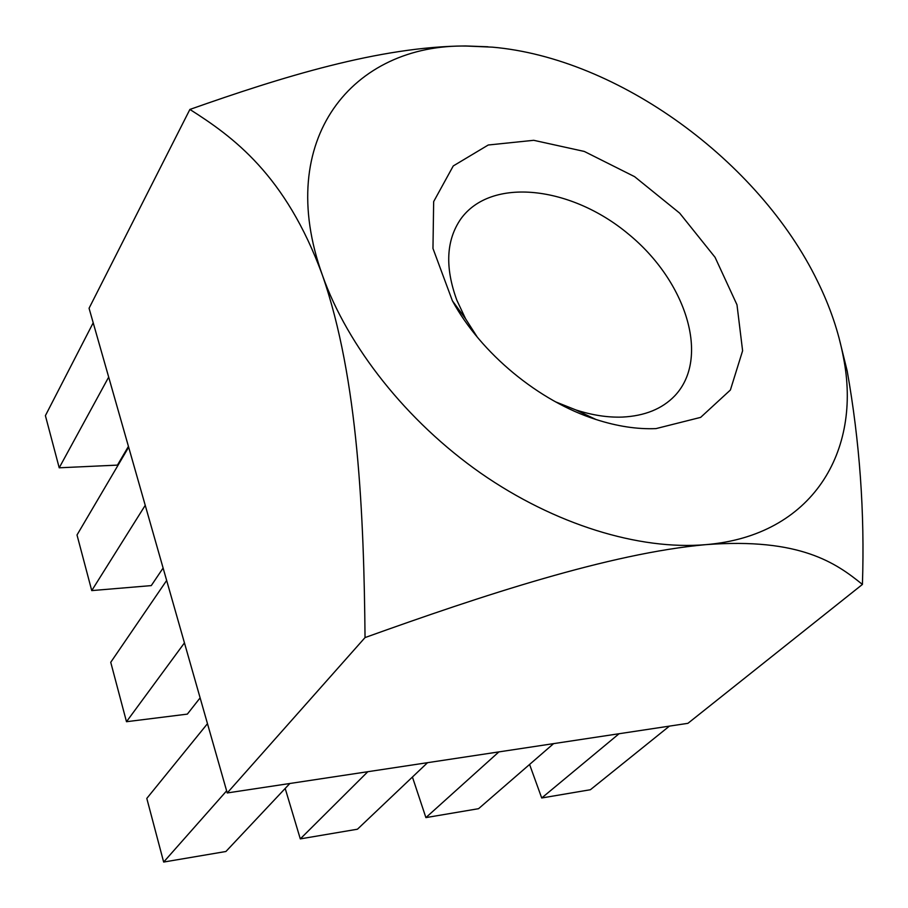 <?xml version="1.0" encoding="UTF-8"?>
<svg xmlns="http://www.w3.org/2000/svg" width="908" height="908" viewBox="0 0 908 908"><rect width="100%" height="100%" fill="white"/><g stroke="black" fill="none" stroke-linecap="round" stroke-linejoin="round"><path stroke-width="1.36" d="M555.503 401.824L575.831 409.917C592.22 415.217 607.736 417.601 622.4 417.078C644.68 415.978 662.114 408.929 674.678 395.922C710.692 358.093 686.232 281.23 628.415 234.048C571.211 186.14 491.114 176.572 460.742 219.044C446.157 240.279 444.852 267.315 456.815 300.151L465.566 318.765L477.347 337.209M655.985 428.61L700.647 417.374L730.395 390.009L742.608 350.772L736.99 304.804L715.061 257.304L679.683 213.153L634.601 176.663L584.298 151.443L533.722 140.309L488.243 145.008L453.262 165.937L433.661 201.61L432.968 248.463L452.4 300.809C480.888 353.337 539 401.37 595.932 419.473C617.179 426.329 637.189 429.37 655.985 428.61M93.206 322.794L45.4 415.648L59.213 467.802L108.688 377.092M529.58 764.457L541.713 797.984L590.393 789.733L669.412 726.128M59.213 467.802L117.45 465.112L128.437 446.407M189.886 109.437C232.596 136.575 285.714 174.608 322.442 275.294C347.628 346.47 406.671 421.289 480.661 473.091C554.799 524.699 639.255 550.35 705.766 544.652C812.467 535.902 862.18 451.163 843.407 357.309C838.674 332.022 830.06 306.688 817.552 281.31C759.167 161.034 617.985 58.044 492.352 47.148L466.939 46.07C353.053 43.595 273.433 138.992 322.442 275.294C358.342 378.545 363.926 516.187 365.039 637.575C481.592 595.716 609.904 553.256 705.766 544.652C800.368 537.434 836.325 563.289 862.418 584.434L687.923 723.324L227.227 792.956L89.063 308.266L189.886 109.437C281.514 77.112 379.544 46.512 465.475 45.956L487.971 46.785M838.788 336.947L847.175 370.929C859.74 441.731 864.813 512.895 862.418 584.434M365.039 637.575L227.227 792.956M145.235 505.325L91.742 590.597L77.01 534.982L128.664 447.179M91.742 590.597L151.273 585.603L163.111 568.022M184.449 642.887L126.484 721.712L110.742 662.295L166.652 580.473M126.484 721.712L187.343 714.119L200.123 697.866M226.625 790.857L163.656 862.055L146.801 798.416L207.478 723.676M163.656 862.055L225.91 851.5L289.845 783.49M285.191 788.45L300.298 838.89L367.831 771.698M300.298 838.89L357.457 829.208L427.555 762.675M412.425 777.032L425.897 817.609L498.878 751.903M425.897 817.609L478.561 808.688L553.608 743.629M541.713 797.984L619.074 733.732M575.831 409.917L595.932 419.473M465.566 318.765L452.4 300.809M843.407 357.309L847.175 370.929M466.939 46.07L465.475 45.945"/></g></svg>
